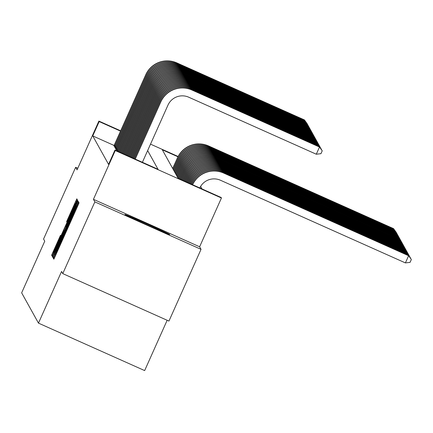 <?xml version="1.0" encoding="UTF-8"?>
<svg xmlns="http://www.w3.org/2000/svg" width="433" height="433" viewBox="0 0 433 433"><rect width="100%" height="100%" fill="white"/><g stroke="black" fill="none" stroke-linecap="round" stroke-linejoin="round"><path stroke-width="0.65" d="M54.282 256.417L53.427 258.436L53.844 259.188L55.143 256.444L77.821 205.74L79.044 202.855L78.627 202.103L59.402 245.803L54.282 256.417M124.942 214.487A24.524 0.384 24.1 0 0 147.404 224.949A24.524 0.384 24.1 0 0 169.714 234.507A24.524 0.384 24.1 0 0 169.709 234.497A24.524 0.384 24.1 0 0 147.247 224.034A24.524 0.384 24.1 0 0 124.942 214.481A24.524 0.384 24.1 0 0 124.942 214.487M60.496 235.314L51.614 255.172L52.079 256.006L53.378 253.262L76.056 202.563L77.274 199.673L76.814 198.839L66.606 221.653L66.806 222.01L75.391 203.396L72.127 211.125L53.724 251.849L60.696 235.671L60.496 235.314M114.117 145.472L92.754 135.924L99.173 121.581L98.892 121.078L120.683 130.815M62.769 273.618L94.854 201.881L201.036 249.338L168.946 321.075L62.769 273.618L61.578 271.475L38.472 323.126L21.65 292.838L44.756 241.186L43.565 239.043L75.656 167.306L77.074 169.855L98.892 121.078M201.036 249.338L199.618 246.783L93.436 199.326L94.854 201.881M93.436 199.326L115.259 150.543L114.978 150.04L158.023 169.281L147.637 150.576M92.754 135.924L108.564 164.388L114.978 150.04M54.055 254.48L52.831 257.37L53.297 258.203L54.596 255.454L77.274 204.755L78.497 201.87L78.032 201.036L54.055 254.48L54.867 254.848M52.685 257.105L52.225 256.271L53.443 253.386L77.42 199.938L77.621 200.295L76.403 203.18L65.984 226.632L77.042 202.812L52.685 257.105M77.788 168.258L75.656 167.306M38.472 323.126L144.649 370.583L167.154 320.274M117.278 150.998L116.455 150.305M116.656 149.872L115.833 149.185M116.028 148.752L115.21 148.059M115.405 147.631L114.588 146.939M114.783 146.506L113.966 145.818M202.022 188.945L200.62 186.412M177.963 156.789L162.31 149.796L178.115 178.255L221.16 197.497L221.436 198L115.259 150.543M199.618 246.783L221.436 198M150.516 144.146L178.12 156.486M120.542 131.129L99.173 121.581M55.018 254.182L76.63 205.632L58.866 244.84L55.018 254.182M57.659 245.078L54.396 252.807L57.87 245.457L64.219 230.572L57.659 245.078M199.792 187.949A15.718 15.712 -29 0 1 220.451 180.247L405.402 262.907L408.611 255.735L223.661 173.076A23.582 23.571 151 0 0 192.62 184.739M411.35 259.502L408.514 255.557L411.35 259.502L410.067 262.371L405.402 262.907M408.514 255.557L223.558 172.897A23.582 23.571 151 0 0 192.469 184.674M142.397 162.294L167.961 105.143A15.718 15.712 -29 0 1 188.728 97.209L316.285 154.218L319.494 147.041L191.938 90.032A23.582 23.571 151 0 0 160.789 101.934L135.226 159.09M319.397 146.863L322.233 150.808L319.397 146.863L191.841 89.853A23.582 23.571 151 0 0 160.686 101.755L135.074 159.019M322.233 150.808L320.95 153.677L316.285 154.218M407.724 255.205L407.891 254.431L222.935 171.771A23.582 23.571 151 0 0 191.787 183.673L191.527 184.252M407.891 254.431L410.728 258.377L407.989 254.615L223.038 171.955A23.582 23.571 151 0 0 191.889 183.857L191.678 184.323M407.101 254.079L407.264 253.31L222.313 170.651A23.582 23.571 151 0 0 191.164 182.553L190.59 183.836M407.264 253.31L410.105 257.256L407.366 253.489L222.416 170.829A23.582 23.571 151 0 0 191.262 182.731L190.742 183.901M318.607 146.511L318.872 145.921L191.316 88.911A23.582 23.571 151 0 0 160.167 100.813L134.284 158.667M318.775 145.742L321.611 149.688L318.775 145.742L191.213 88.733A23.582 23.571 151 0 0 160.064 100.635L134.133 158.602M317.984 145.391L318.25 144.795L190.693 87.791A23.582 23.571 151 0 0 159.544 99.693L133.348 158.251M318.152 144.617L320.988 148.562L318.152 144.617L190.59 87.607A23.582 23.571 151 0 0 159.441 99.509L133.196 158.18M406.479 252.959L406.641 252.19L221.691 169.53A23.582 23.571 151 0 0 190.542 181.432L189.654 183.413M406.641 252.19L409.483 256.136L406.744 252.369L221.788 169.709A23.582 23.571 151 0 0 190.639 181.611L189.806 183.484M405.856 251.838L406.019 251.064L221.068 168.405A23.582 23.571 151 0 0 189.919 180.307L188.718 182.997M406.019 251.064L408.855 255.01L406.122 251.248L221.166 168.583A23.582 23.571 151 0 0 190.017 180.491L188.864 183.062M405.234 250.712L405.396 249.944L220.446 167.284A23.582 23.571 151 0 0 189.297 179.186L187.776 182.574M405.396 249.944L408.232 253.89L405.494 250.122L220.543 167.463A23.582 23.571 151 0 0 189.394 179.365L187.927 182.645M317.362 144.265L317.627 143.675L190.071 86.665A23.582 23.571 151 0 0 158.916 98.567L132.411 157.829M317.524 143.496L320.366 147.442L317.524 143.496L189.968 86.486A23.582 23.571 151 0 0 158.819 98.388L132.26 157.764M316.74 143.144L317.005 142.554L189.443 85.545A23.582 23.571 151 0 0 158.294 97.447L131.47 157.412M316.902 142.37L319.743 146.316L316.902 142.37L189.345 85.366A23.582 23.571 151 0 0 158.197 97.268L131.323 157.347M316.117 142.019L316.382 141.429L188.82 84.419A23.582 23.571 151 0 0 157.672 96.326L130.533 156.995M316.279 141.25L319.116 145.196L316.279 141.25L188.723 84.24A23.582 23.571 151 0 0 157.574 96.142L130.382 156.925M315.495 140.898L315.754 140.308L188.198 83.298A23.582 23.571 151 0 0 157.049 95.2L129.597 156.573M315.657 140.13L318.493 144.075L315.657 140.13L188.101 83.12A23.582 23.571 151 0 0 156.952 95.022L129.445 156.508M314.867 139.778L315.132 139.188L187.576 82.178A23.582 23.571 151 0 0 156.427 94.08L128.661 156.156M315.035 139.004L317.871 142.95L315.035 139.004L187.478 81.999A23.582 23.571 151 0 0 156.324 93.901L128.509 156.086M314.244 138.652L314.51 138.062L186.953 81.052A23.582 23.571 151 0 0 155.804 92.954L127.719 155.734M314.412 137.883L317.248 141.829L314.412 137.883L186.85 80.874A23.582 23.571 151 0 0 155.701 92.776L127.573 155.669M313.622 137.532L313.887 136.942L186.331 79.932A23.582 23.571 151 0 0 155.182 91.834L126.782 155.317M313.79 136.763L316.626 140.709L313.79 136.763L186.228 79.753A23.582 23.571 151 0 0 155.079 91.655L126.631 155.247M312.999 136.411L313.265 135.821L185.708 78.811A23.582 23.571 151 0 0 154.554 90.713L125.846 154.895M313.162 135.637L316.003 139.583L313.162 135.637L185.605 78.627A23.582 23.571 151 0 0 154.457 90.529L125.694 154.83M312.377 135.285L312.642 134.695L185.08 77.686A23.582 23.571 151 0 0 153.931 89.588L124.904 154.478M312.539 134.517L315.376 138.463L312.539 134.517L184.983 77.507A23.582 23.571 151 0 0 153.834 89.409L124.758 154.408M311.755 134.165L312.014 133.575L184.458 76.565A23.582 23.571 151 0 0 153.309 88.467L123.968 154.056M311.917 133.396L314.753 137.337L311.917 133.396L184.361 76.387A23.582 23.571 151 0 0 153.212 88.289L123.816 153.991M311.132 133.045L311.392 132.449L183.836 75.445A23.582 23.571 151 0 0 152.687 87.347L123.032 153.639M311.295 132.271L314.131 136.216L311.295 132.271L183.738 75.261A23.582 23.571 151 0 0 152.584 87.163L122.88 153.574M310.504 131.919L310.77 131.329L183.213 74.319A23.582 23.571 151 0 0 152.064 86.221L122.095 153.222M310.672 131.15L313.508 135.096L310.672 131.15L183.11 74.14A23.582 23.571 151 0 0 151.961 86.043L121.944 153.152M309.882 130.798L310.147 130.209L182.591 73.199A23.582 23.571 151 0 0 151.442 85.101L121.153 152.8M310.05 130.024L312.886 133.97L310.05 130.024L182.488 73.02A23.582 23.571 151 0 0 151.339 84.922L121.007 152.735M309.259 129.673L309.525 129.083L181.968 72.073A23.582 23.571 151 0 0 150.814 83.98L120.217 152.384M309.422 128.904L312.263 132.85L309.422 128.904L181.865 71.894A23.582 23.571 151 0 0 150.716 83.796L120.065 152.313M308.637 128.552L308.902 127.962L181.34 70.952A23.582 23.571 151 0 0 150.191 82.855L119.281 151.961M308.799 127.784L311.641 131.729L308.799 127.784L181.243 70.774A23.582 23.571 151 0 0 150.094 82.676L119.129 151.896M308.015 127.432L308.28 126.842L180.718 69.832A23.582 23.571 151 0 0 149.569 81.734L118.344 151.545M308.177 126.658L311.013 130.604L308.177 126.658L180.621 69.648A23.582 23.571 151 0 0 149.472 81.556L118.193 151.474M117.408 151.128L117.554 150.787L118.344 151.139M307.392 126.306L307.652 125.716L180.096 68.706A23.582 23.571 151 0 0 148.947 80.608L117.554 150.787M307.554 125.538L310.391 129.483L307.554 125.538L179.998 68.528A23.582 23.571 151 0 0 148.844 80.43L117.251 151.057M116.531 150.576L116.932 149.666L117.716 150.018M306.764 125.186L307.029 124.596L179.473 67.586A23.582 23.571 151 0 0 148.324 79.488L116.932 149.666M306.932 124.417L309.768 128.363L306.932 124.417L179.37 67.407A23.582 23.571 151 0 0 148.221 79.309L116.423 150.375M404.606 249.592L404.774 248.823L219.823 166.158A23.582 23.571 151 0 0 188.669 178.066L186.839 182.158M404.774 248.823L407.61 252.764L404.871 249.002L219.921 166.342A23.582 23.571 151 0 0 188.772 178.244L186.991 182.223M403.984 248.472L404.151 247.698L219.195 165.038A23.582 23.571 151 0 0 188.046 176.94L185.903 181.736M404.151 247.698L406.988 251.643L404.249 247.876L219.298 165.217A23.582 23.571 151 0 0 188.149 177.119L186.055 181.806M403.361 247.346L403.524 246.577L218.573 163.918A23.582 23.571 151 0 0 187.424 175.82L184.961 181.319M403.524 246.577L406.365 250.523L403.626 246.756L218.676 164.096A23.582 23.571 151 0 0 187.521 175.998L185.113 181.384M402.739 246.225L402.901 245.451L217.951 162.792A23.582 23.571 151 0 0 186.802 174.694L184.025 180.902M402.901 245.451L405.743 249.397L403.004 245.635L218.048 162.976A23.582 23.571 151 0 0 186.899 174.878L184.177 180.967M402.116 245.1L402.279 244.331L217.328 161.671A23.582 23.571 151 0 0 186.179 173.573L183.089 180.48M402.279 244.331L405.115 248.277L402.381 244.51L217.426 161.85A23.582 23.571 151 0 0 186.277 173.752L183.24 180.55M401.494 243.979L401.656 243.211L216.706 160.551A23.582 23.571 151 0 0 185.557 172.453L182.152 180.063M401.656 243.211L404.492 247.156L401.754 243.389L216.803 160.73A23.582 23.571 151 0 0 185.654 172.632L182.298 180.128M400.866 242.859L401.034 242.085L216.083 159.425A23.582 23.571 151 0 0 184.929 171.327L181.21 179.641M401.034 242.085L403.87 246.031L401.131 242.269L216.181 159.609A23.582 23.571 151 0 0 185.032 171.511L181.362 179.711M400.244 241.733L400.411 240.964L215.455 158.305A23.582 23.571 151 0 0 184.306 170.207L180.274 179.224M400.411 240.964L403.247 244.91L400.509 241.143L215.558 158.483A23.582 23.571 151 0 0 184.409 170.386L180.426 179.289M399.621 240.613L399.783 239.844L214.833 157.184A23.582 23.571 151 0 0 183.684 169.087L179.338 178.802M399.783 239.844L402.625 243.79L399.886 240.023L214.936 157.363A23.582 23.571 151 0 0 183.787 169.265L179.489 178.872M398.999 239.492L399.161 238.718L214.211 156.059A23.582 23.571 151 0 0 183.062 167.961L178.401 178.385M399.161 238.718L402.003 242.664L399.264 238.897L214.313 156.237A23.582 23.571 151 0 0 183.159 168.139L178.548 178.45M398.376 238.367L398.539 237.598L213.588 154.938A23.582 23.571 151 0 0 182.439 166.84L177.682 177.476M398.539 237.598L401.375 241.544L398.641 237.777L213.686 155.117A23.582 23.571 151 0 0 182.537 167.019L177.779 177.654M397.754 237.246L397.916 236.472L212.966 153.812A23.582 23.571 151 0 0 181.817 165.72L177.059 176.355M397.916 236.472L400.752 240.418L398.014 236.656L213.063 153.996A23.582 23.571 151 0 0 181.914 165.899L177.157 176.534M397.131 236.12L397.294 235.352L212.343 152.692A23.582 23.571 151 0 0 181.189 164.594L176.431 175.23M397.294 235.352L400.13 239.297L397.391 235.53L212.441 152.871A23.582 23.571 151 0 0 181.292 164.773L176.534 175.414M396.504 235L396.671 234.231L211.715 151.572A23.582 23.571 151 0 0 180.566 163.474L175.809 174.109M396.671 234.231L399.507 238.177L396.769 234.41L211.818 151.75A23.582 23.571 151 0 0 180.669 163.652L175.912 174.288M395.881 233.88L396.049 233.106L211.093 150.446A23.582 23.571 151 0 0 179.944 162.348L175.186 172.989M396.049 233.106L398.885 237.051L396.146 233.29L211.196 150.63A23.582 23.571 151 0 0 180.047 162.532L175.289 173.168M395.259 232.754L395.421 231.985L210.47 149.325A23.582 23.571 151 0 0 179.322 161.228L174.564 171.863M395.421 231.985L398.263 235.931L395.524 232.164L210.573 149.504A23.582 23.571 151 0 0 179.419 161.406L174.661 172.047M115.909 149.455L116.309 148.546L117.094 148.898M306.142 124.065L306.407 123.47L178.851 66.466A23.582 23.571 151 0 0 147.702 78.368L116.309 148.546M306.31 123.291L309.146 127.237L306.31 123.291L178.748 66.281A23.582 23.571 151 0 0 147.599 78.184L115.8 149.255M394.636 231.633L394.799 230.865L209.848 148.205A23.582 23.571 151 0 0 178.699 160.107L173.942 170.743M394.799 230.865L397.64 234.81L394.901 231.043L209.945 148.384A23.582 23.571 151 0 0 178.797 160.286L174.039 170.921M115.286 148.33L115.687 147.42L116.472 147.772M305.519 122.94L305.785 122.35L178.228 65.34A23.582 23.571 151 0 0 147.074 77.242L115.687 147.42M305.682 122.171L308.523 126.117L305.682 122.171L178.125 65.161A23.582 23.571 151 0 0 146.976 77.063L115.178 148.135M394.014 230.513L394.176 229.739L209.226 147.079A23.582 23.571 151 0 0 178.077 158.981L173.319 169.622M394.176 229.739L397.012 233.685L394.279 229.923L209.323 147.258A23.582 23.571 151 0 0 178.174 159.165L173.416 169.801M114.664 147.209L115.059 146.3L115.849 146.652M304.897 121.819L305.162 121.229L177.6 64.219A23.582 23.571 151 0 0 146.451 76.121L115.059 146.3M305.059 121.045L307.901 124.991L305.059 121.045L177.503 64.041A23.582 23.571 151 0 0 146.354 75.943L114.556 147.009M393.391 229.387L393.554 228.619L208.603 145.959A23.582 23.571 151 0 0 177.454 157.861L172.691 168.497M393.554 228.619L396.39 232.564L393.651 228.797L208.701 146.137A23.582 23.571 151 0 0 177.552 158.04L172.794 168.675M114.041 146.089L114.436 145.179L115.227 145.531M304.275 120.693L304.54 120.103L176.978 63.099A23.582 23.571 151 0 0 145.829 75.001L114.436 145.179M304.437 119.925L307.273 123.87L304.437 119.925L176.881 62.915A23.582 23.571 151 0 0 145.732 74.817L113.928 145.889M54.087 258.734L53.427 258.436M77.55 206.352L76.863 206.048M65.832 232.548L65.145 232.245M59.819 245.987L59.402 245.803M61.708 241.766L61.291 241.576M65.805 232.608L65.199 232.337M71.537 219.796L71.12 219.607M73.426 215.569L73.009 215.385M77.523 206.417L76.917 206.146M77.545 204.143L76.733 203.781M53.568 257.695L52.831 257.37M52.956 256.596L52.225 256.271M54.26 253.749L53.443 253.386M76.538 202.871L76.121 202.682M64.555 230.724L64.219 230.572L64.555 230.724M66.931 221.799L66.606 221.653M68.246 218.952L67.829 218.768M76.327 201.951L75.515 201.583M52.344 255.497L51.614 255.172M53.649 252.65L52.837 252.287M59.613 238.247L59.197 238.063"/></g></svg>
